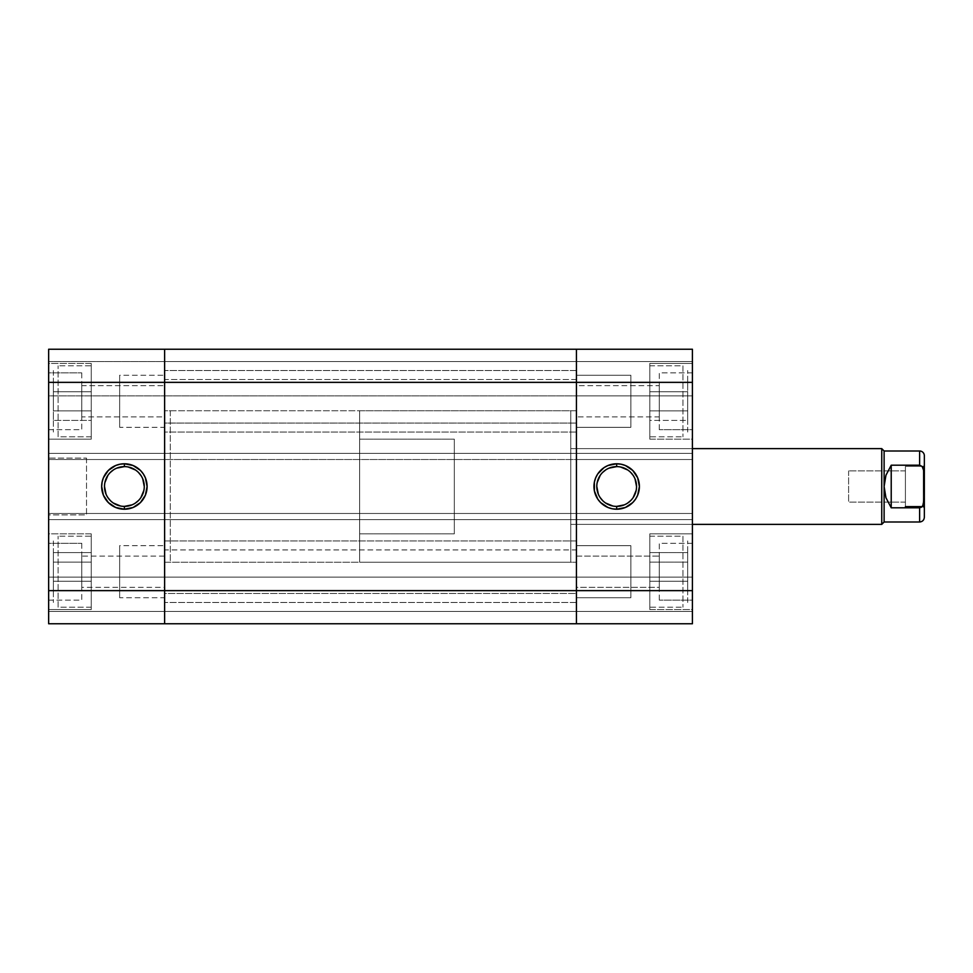 <?xml version="1.0" encoding="UTF-8"?>
<svg xmlns="http://www.w3.org/2000/svg" width="973" height="973" viewBox="0 0 973 973"><rect width="100%" height="100%" fill="white"/><g stroke="black" fill="none" stroke-linecap="round" stroke-linejoin="round"><path stroke-width="0.73" stroke-dasharray="4.87 3.65" d="M58.112 607.201L58.112 536.196L58.112 607.201L91.255 607.201L91.255 536.196L58.112 536.196L91.255 536.196L91.255 607.201L91.255 533.836L91.255 609.572L48.65 609.572L48.65 533.836L91.255 533.836L91.255 607.201L58.112 607.201L58.112 536.196L58.112 607.201M53.381 540.939L53.381 602.469L53.381 540.939M58.112 436.804L58.112 365.799L58.112 436.804L91.255 436.804L91.255 365.799L58.112 365.799L91.255 365.799L91.255 436.804L91.255 363.428L91.255 439.164L48.65 439.164L48.65 363.428L91.255 363.428L91.255 436.804L58.112 436.804L58.112 365.799L58.112 436.804M53.381 370.531L53.381 432.061L53.381 370.531M124.386 466.614A19.886 19.886 0 0 0 104.5 486.5A19.886 19.886 0 0 0 124.386 506.386A19.886 19.886 0 0 0 144.272 486.5A19.886 19.886 0 0 0 124.386 466.614L128.266 467.004M81.781 543.299L81.781 600.11L48.65 600.11L48.65 543.299L81.781 543.299L48.65 543.299L48.65 600.11L48.65 543.299L48.65 600.11L81.781 600.11L81.781 543.299M81.781 372.89L81.781 429.701L48.65 429.701L48.65 372.89L81.781 372.89L48.65 372.89L48.65 429.701L48.65 372.89L48.65 429.701L81.781 429.701L81.781 372.89M164.619 562.236L170.299 562.236L170.299 410.764L164.619 410.764L164.619 562.236L164.619 410.764L164.619 562.236L164.619 410.764L170.299 410.764L170.299 562.236L164.619 562.236L164.619 410.764L576.442 410.764L576.442 562.236L164.619 562.236L164.619 560.776L164.619 562.236L576.442 562.236L576.442 410.764L576.442 562.236L576.442 410.764L164.619 410.764L164.619 562.236M86.524 458.101L86.524 514.899L48.65 514.899L48.65 458.101L86.524 458.101L48.65 458.101L48.65 514.899L86.524 514.899L86.524 458.101M164.619 545.671L164.619 597.738L119.655 597.738L119.655 545.671L164.619 545.671L119.655 545.671L119.655 597.738L164.619 597.738L164.619 545.671L164.619 587.327L81.781 587.327L81.781 556.082L164.619 556.082L164.619 587.327L164.619 556.082L81.781 556.082L81.781 587.327L164.619 587.327L164.619 568.658L164.619 597.738L164.619 545.671M164.619 375.262L164.619 427.329L119.655 427.329L119.655 375.262L164.619 375.262L119.655 375.262L119.655 427.329L164.619 427.329L164.619 375.262M164.619 385.673L164.619 416.918L81.781 416.918L81.781 385.673L164.619 385.673L81.781 385.673L81.781 416.918L164.619 416.918L164.619 385.673M91.255 609.572L91.255 533.836L48.65 533.836L48.65 609.572L48.65 533.836L48.65 609.572L91.255 609.572M91.255 439.164L91.255 363.428L48.65 363.428L48.65 439.164L48.65 363.428L48.65 439.164L91.255 439.164M164.619 459.524L48.65 459.524L48.65 382.365L164.619 382.365L164.619 623.766L48.65 623.766L164.619 623.766L164.619 577.098L164.619 623.766L48.65 623.766L48.65 349.234L164.619 349.234L164.619 459.524L48.65 459.524L164.619 459.524L48.65 459.524L48.65 453.369L164.619 453.369L164.619 382.365L48.65 382.365L48.65 349.234L48.65 395.902L48.65 349.234L164.619 349.234L48.65 349.234L164.619 349.234L164.619 382.365L164.619 349.234L48.65 349.234L48.65 361.53L164.619 361.53L164.619 349.234L164.619 361.53L48.65 361.53L164.619 361.53L48.65 361.53L48.65 395.902L164.619 395.902L164.619 361.53L164.619 395.902L48.65 395.902L164.619 395.902L48.65 395.902L48.65 361.53L164.619 361.53L48.65 361.53L164.619 361.53L48.65 361.53L48.65 349.234L576.442 349.234L164.619 349.234L576.442 349.234L164.619 349.234L164.619 395.902L164.619 349.234L164.619 382.365L576.442 382.365L164.619 382.365L164.619 459.524L164.619 453.369L48.65 453.369L164.619 453.369L48.65 453.369L48.65 519.631L164.619 519.631L164.619 453.369L164.619 519.631L48.65 519.631L164.619 519.631L48.65 519.631L48.65 513.476L164.619 513.476L164.619 590.635L48.65 590.635L48.65 513.476L164.619 513.476L164.619 519.631L164.619 513.476L48.65 513.476L576.442 513.476L576.442 590.635L164.619 590.635L164.619 623.766L48.65 623.766L164.619 623.766L164.619 611.47L164.619 623.766L576.442 623.766L164.619 623.766L164.619 513.476L164.619 590.635L576.442 590.635L576.442 623.766L164.619 623.766L576.442 623.766L576.442 577.098L576.442 623.766L576.442 611.47L48.65 611.47L164.619 611.47L48.65 611.47L164.619 611.47L164.619 577.098L164.619 611.47L48.65 611.47L48.65 577.098L164.619 577.098L48.65 577.098L164.619 577.098L48.65 577.098L48.65 611.47L164.619 611.47L48.65 611.47L164.619 611.47L164.619 577.098L164.619 623.766L164.619 611.47L164.619 623.766L576.442 623.766L164.619 623.766L164.619 611.47L576.442 611.47L164.619 611.47L576.442 611.47L576.442 577.098L164.619 577.098L164.619 611.47L164.619 577.098L576.442 577.098L164.619 577.098L576.442 577.098L576.442 611.47L164.619 611.47L576.442 611.47L164.619 611.47L576.442 611.47L576.442 623.766L576.442 577.098L576.442 623.766L576.442 623.134L576.442 623.766L692.411 623.766L576.442 623.766L576.442 513.476L576.442 590.635L576.442 513.476L164.619 513.476L576.442 513.476L576.442 519.631L576.442 513.476L692.411 513.476L692.411 590.635L576.442 590.635L692.411 590.635L692.411 623.766L692.411 577.098L692.411 623.766L576.442 623.766L692.411 623.766L576.442 623.766L576.442 611.47L576.442 623.766L692.411 623.766L692.411 611.47L576.442 611.47L692.411 611.47L576.442 611.47L692.411 611.47L692.411 577.098L576.442 577.098L576.442 611.47L576.442 577.098L692.411 577.098L576.442 577.098L692.411 577.098L692.411 611.47L576.442 611.47L692.411 611.47L576.442 611.47L692.411 611.47L692.411 623.766L692.411 513.476L576.442 513.476L576.442 519.631L164.619 519.631L164.619 513.476L692.411 513.476L692.411 519.631L692.411 513.476L576.442 513.476L576.442 519.631L164.619 519.631L576.442 519.631L576.442 453.369L576.442 519.631L576.442 453.369L164.619 453.369L164.619 519.631L692.411 519.631L576.442 519.631L692.411 519.631L576.442 519.631L576.442 453.369L164.619 453.369L576.442 453.369L576.442 459.524L164.619 459.524L164.619 453.369L576.442 453.369L576.442 459.524L576.442 453.369L692.411 453.369L692.411 519.631L692.411 453.369L576.442 453.369L692.411 453.369L576.442 453.369L576.442 459.524L164.619 459.524M48.65 458.101L48.65 514.899L48.65 458.101M164.619 556.082L164.619 568.658L164.619 556.082M170.299 410.764L170.299 562.236L170.299 410.764M81.781 416.918L81.781 385.673L81.781 416.918M81.781 587.327L81.781 556.082L81.781 587.327M48.65 590.635L164.619 590.635L164.619 623.766L48.65 623.766L48.65 590.635M132 504.865L135.429 503.029M138.446 500.56L140.915 497.544M143.882 490.38L144.272 486.5M142.751 478.886L140.915 475.456M138.446 472.44L135.429 469.971M116.772 468.135L113.342 469.971M110.326 472.44L107.857 475.456M104.889 482.62L104.5 486.5M106.021 494.114L107.857 497.544M110.326 500.56L113.342 503.029M120.506 505.996L124.386 506.386M48.65 623.766L48.65 611.47L48.65 623.766M53.381 410.861L53.381 382.17L53.381 420.421L91.255 420.421L91.255 410.861L53.381 410.861L91.255 410.861L91.255 420.421L53.381 420.421L53.381 391.73L91.255 391.73L91.255 410.861L53.381 410.861L91.255 410.861L91.255 391.73L53.381 391.73L53.381 382.17L91.255 382.17L91.255 391.73L91.255 382.17L53.381 382.17L53.381 391.73L91.255 391.73L53.381 391.73L53.381 410.861M53.381 590.83L53.381 552.579L53.381 590.83L91.255 590.83L91.255 562.139L53.381 562.139L53.381 581.27L91.255 581.27L53.381 581.27L53.381 590.83L53.381 581.27L91.255 581.27L91.255 590.83L53.381 590.83M91.255 562.139L91.255 581.27L53.381 581.27L53.381 562.139L91.255 562.139L53.381 562.139L53.381 552.579L91.255 552.579L91.255 562.139L91.255 552.579L53.381 552.579L53.381 562.139L91.255 562.139L91.255 552.579L91.255 590.83L91.255 562.139M119.655 597.738L119.655 545.671L119.655 597.738M91.255 410.861L91.255 382.17L91.255 410.861M119.655 427.329L119.655 375.262L119.655 427.329M164.619 602.469L164.619 540.939L576.442 540.939L576.442 602.469L164.619 602.469L576.442 602.469L576.442 593.457L164.619 593.481L164.619 549.927L576.442 549.927L576.442 593.481L576.442 540.939L576.442 602.469L576.442 540.939L164.619 540.939L164.619 602.469M164.619 423.073L164.619 379.519L576.442 379.519L576.442 423.073L164.619 423.073L164.619 370.531L576.442 370.531L576.442 432.061L164.619 432.061L164.619 418.39L164.619 423.048L576.442 423.073L576.442 370.531L576.442 426.879L576.442 379.519L164.619 379.519L164.619 422.647L164.619 375.712L164.619 423.073M576.442 349.234L576.442 459.524L576.442 375.894L576.442 382.365L692.411 382.365L692.411 459.524L692.411 453.369L692.411 459.524L576.442 459.524L692.411 459.524L576.442 459.524L692.411 459.524L692.411 382.365L576.442 382.365L576.442 349.234L576.442 395.902L576.442 349.234L576.442 375.894L576.442 349.234L576.442 361.53L164.619 361.53L164.619 349.234L576.442 349.234L164.619 349.234L164.619 361.53L576.442 361.53L164.619 361.53L576.442 361.53L576.442 395.902L164.619 395.902L164.619 361.53L164.619 395.902L576.442 395.902L164.619 395.902L576.442 395.902L576.442 361.53L164.619 361.53L576.442 361.53L164.619 361.53L576.442 361.53L576.442 349.234L692.411 349.234L576.442 349.234L576.442 395.902L576.442 349.234L692.411 349.234L692.411 395.902L692.411 349.234L692.411 382.365L692.411 349.234L576.442 349.234L692.411 349.234L692.411 361.53L576.442 361.53L576.442 349.234L576.442 361.53L692.411 361.53L576.442 361.53L692.411 361.53L692.411 395.902L576.442 395.902L576.442 361.53L576.442 395.902L692.411 395.902L576.442 395.902L692.411 395.902L692.411 361.53L576.442 361.53L692.411 361.53L576.442 361.53L692.411 361.53L692.411 349.234L576.442 349.234M164.619 370.531L164.619 432.061L576.442 432.061L576.442 370.531L164.619 370.531M164.619 549.927L164.619 593.481L164.619 549.927L164.619 593.481L576.442 593.481L576.442 549.927L576.442 593.481L576.442 549.927L164.619 549.927M682.937 536.196L682.937 607.201L682.937 536.196L649.806 536.196L649.806 607.201L682.937 607.201L649.806 607.201L649.806 536.196L649.806 609.572L649.806 533.836L692.411 533.836L692.411 609.572L649.806 609.572L649.806 536.196L682.937 536.196L682.937 607.201L682.937 536.196M687.68 602.469L687.68 540.939L687.68 602.469M682.937 365.799L682.937 436.804L682.937 365.799L649.806 365.799L649.806 436.804L682.937 436.804L649.806 436.804L649.806 365.799L649.806 439.164L649.806 363.428L692.411 363.428L692.411 439.164L649.806 439.164L649.806 365.799L682.937 365.799L682.937 436.804L682.937 365.799M687.68 432.061L687.68 370.531L687.68 432.061M616.675 506.386A19.886 19.886 0 0 0 636.549 486.5A19.886 19.886 0 0 0 616.675 466.614A19.886 19.886 0 0 0 596.79 486.5A19.886 19.886 0 0 0 616.675 506.386L612.795 505.996M659.268 600.11L659.268 543.299L692.411 543.299L692.411 600.11L659.268 600.11L692.411 600.11L692.411 543.299L692.411 600.11L692.411 543.299L659.268 543.299L659.268 600.11M659.268 429.701L659.268 372.89L692.411 372.89L692.411 429.701L659.268 429.701L692.411 429.701L692.411 372.89L692.411 429.701L692.411 372.89L659.268 372.89L659.268 429.701M576.442 410.764L570.762 410.764L570.762 562.236L576.442 562.236L576.442 410.764L576.442 562.236L576.442 410.764L576.442 562.236L570.762 562.236L570.762 410.764L576.442 410.764M570.762 524.374L570.762 448.626L692.411 448.626L692.411 524.374L570.762 524.374L692.411 524.374L692.411 448.626L570.762 448.626L570.762 524.374L570.762 410.764L570.762 523.644L570.762 448.626L692.411 448.626L692.411 449.356L692.411 448.626L570.762 448.626L570.762 486.5L570.762 410.764L570.762 562.236L570.762 501.277L570.762 562.236L359.645 562.236L359.645 410.764L570.762 410.764L359.645 410.764L359.645 562.236L359.645 410.764L359.645 562.236L570.762 562.236L570.762 410.764L570.762 524.374L570.762 448.626L570.762 524.374L692.411 524.374L692.411 449.356L692.411 524.374L570.762 524.374M576.442 597.738L576.442 545.671L630.869 545.671L630.869 597.738L576.442 597.738L630.869 597.738L630.869 545.671L576.442 545.671L576.442 597.738L576.442 556.082L659.268 556.082L659.268 587.327L576.442 587.327L576.442 556.082L576.442 587.327L659.268 587.327L659.268 556.082L576.442 556.082L576.442 574.751L576.442 545.671L576.442 597.738M576.442 427.329L576.442 375.262L630.869 375.262L630.869 427.329L576.442 427.329L630.869 427.329L630.869 375.262L576.442 375.262L576.442 427.329M576.442 416.918L576.442 385.673L659.268 385.673L659.268 416.918L576.442 416.918L659.268 416.918L659.268 385.673L576.442 385.673L576.442 416.918M649.806 363.428L649.806 439.164L692.411 439.164L692.411 363.428L692.411 439.164L692.411 363.428L649.806 363.428M649.806 533.836L649.806 609.572L692.411 609.572L692.411 533.836L692.411 609.572L692.411 533.836L649.806 533.836M576.442 587.327L576.442 574.751L576.442 587.327M659.268 385.673L659.268 416.918L659.268 385.673M659.268 556.082L659.268 587.327L659.268 556.082M609.062 468.135L605.632 469.971M602.615 472.44L600.146 475.456M597.179 482.62L596.79 486.5M598.31 494.114L600.146 497.544M602.615 500.56L605.632 503.029M624.277 504.865L627.719 503.029M630.735 500.56L633.204 497.544M636.172 490.38L636.549 486.5M635.041 478.886L633.204 475.456M630.735 472.44L627.719 469.971M620.555 467.004L616.675 466.614M687.68 581.27L687.68 552.579L687.68 590.83L687.68 581.27L649.806 581.27L649.806 552.579L687.68 552.579L687.68 562.139L649.806 562.139L687.68 562.139L687.68 590.83L649.806 590.83L649.806 581.27L687.68 581.27L649.806 581.27L649.806 590.83L687.68 590.83L687.68 562.139L649.806 562.139L649.806 581.27L687.68 581.27M649.806 552.579L649.806 562.139L687.68 562.139L687.68 552.579L649.806 552.579L649.806 590.83L649.806 552.579M687.68 391.73L687.68 420.421L687.68 382.17L649.806 382.17L649.806 391.73L687.68 391.73L649.806 391.73L649.806 382.17L687.68 382.17L687.68 410.861L649.806 410.861L649.806 391.73L687.68 391.73L649.806 391.73L649.806 410.861L687.68 410.861L687.68 420.421L649.806 420.421L649.806 410.861L649.806 420.421L687.68 420.421L687.68 410.861L649.806 410.861L687.68 410.861L687.68 391.73M630.869 545.671L630.869 597.738L630.869 545.671M649.806 391.73L649.806 420.421L649.806 391.73M630.869 375.262L630.869 427.329L630.869 375.262M454.318 533.836L454.318 439.164L359.645 439.164L359.645 533.836L454.318 533.836L359.645 533.836L359.645 439.164L359.645 533.836L359.645 439.164L454.318 439.164L454.318 533.836M881.745 448.626L881.745 524.374L881.745 448.626M921.017 507.444L919.619 507.797L919.619 522.002L919.619 507.797L891.219 507.797L891.219 465.203L919.619 465.203L919.619 450.998L919.619 465.203L920.726 465.422L891.219 465.203L885.941 475.274L884.116 486.5L884.116 450.998L884.116 522.002L884.116 486.5L885.941 497.726L891.219 507.797L891.219 465.203L885.941 475.274L884.116 486.5L885.941 497.726L891.219 507.797L921.017 507.444L923.572 504.026L924.35 498.334L924.35 517.271L924.35 474.666L924.192 501.217L922.088 506.617M924.35 478.071L924.35 508.514L923.255 506.617L923.255 466.383L923.255 506.617L924.35 508.514L924.35 464.486L923.255 466.383L905.413 466.383L905.413 506.617L905.413 466.383L905.413 506.617L905.413 466.383L923.255 466.383L923.255 506.617L923.255 466.383L924.35 464.486L924.35 508.514L924.35 474.666M848.614 470.883L848.614 502.117L905.413 502.117L905.413 470.883L848.614 470.883L905.413 470.883L905.413 502.117L848.614 502.117L848.614 470.883M905.413 470.883L905.413 502.117L905.413 470.883M570.762 562.236L570.762 501.277L570.762 562.236M454.318 439.164L454.318 532.924L454.318 439.164"/><path stroke-width="1.46" d="M124.386 466.614L124.386 463.78A22.72 22.72 0 0 1 147.105 486.5A22.72 22.72 0 0 1 124.386 509.22L133.082 507.492L140.453 502.567L145.378 495.196L147.105 486.5L145.378 477.804L143.274 473.875L140.453 470.433L133.082 465.508L124.386 463.78L119.959 464.218L115.69 465.508L108.319 470.433L103.393 477.804L102.104 482.073L101.666 486.5L103.393 495.196L108.319 502.567L115.69 507.492L124.386 509.22L124.386 506.386A19.886 19.886 0 0 0 144.272 486.5A19.886 19.886 0 0 0 124.386 466.614A19.886 19.886 0 0 0 104.5 486.5A19.886 19.886 0 0 0 124.386 506.386L124.386 509.22A22.72 22.72 0 0 1 101.666 486.5A22.72 22.72 0 0 1 124.386 463.78L124.386 466.614A19.886 19.886 0 0 1 144.272 486.5A19.886 19.886 0 0 1 124.386 506.386A19.886 19.886 0 0 1 104.5 486.5A19.886 19.886 0 0 1 124.386 466.614L116.772 468.135M164.619 349.234L48.65 349.234L48.65 623.766L164.619 623.766L164.619 349.234L48.65 349.234L48.65 382.365L164.619 382.365L164.619 590.635L48.65 590.635L48.65 382.365L164.619 382.365L164.619 349.234L164.619 382.365L576.442 382.365L576.442 349.234L164.619 349.234L576.442 349.234L576.442 349.866L576.442 349.234L692.411 349.234L576.442 349.234L576.442 382.365L164.619 382.365L164.619 590.635L48.65 590.635L48.65 623.766L164.619 623.766L164.619 590.635L164.619 623.766L576.442 623.766L164.619 623.766L164.619 590.635L576.442 590.635L164.619 590.635L164.619 349.234M124.386 506.386L132 504.865M135.429 503.029L138.446 500.56M140.915 497.544L143.882 490.38M144.272 486.5L142.751 478.886M140.915 475.456L138.446 472.44M135.429 469.971L128.266 467.004M113.342 469.971L110.326 472.44M107.857 475.456L104.889 482.62M104.5 486.5L106.021 494.114M107.857 497.544L110.326 500.56M113.342 503.029L120.506 505.996M576.442 623.766L576.442 349.866L576.442 590.635L576.442 382.365L692.411 382.365L692.411 349.234L692.411 590.635L692.411 382.365L576.442 382.365L576.442 623.766L576.442 597.106L576.442 623.766L692.411 623.766L692.411 590.635L576.442 590.635L692.411 590.635L692.411 623.766L576.442 623.766M616.675 506.386L616.675 509.22A22.72 22.72 0 0 1 593.956 486.5A22.72 22.72 0 0 1 616.675 463.78L607.979 465.508L604.051 467.612L597.775 473.875L595.683 477.804L594.381 482.073L594.381 490.927L597.775 499.125L600.609 502.567L607.979 507.492L612.236 508.782L616.675 509.22L625.371 507.492L632.742 502.567L635.564 499.125L637.668 495.196L639.395 486.5L637.668 477.804L632.742 470.433L625.371 465.508L621.102 464.218L616.675 463.78L616.675 466.614A19.886 19.886 0 0 0 596.79 486.5A19.886 19.886 0 0 0 616.675 506.386A19.886 19.886 0 0 0 636.549 486.5A19.886 19.886 0 0 0 616.675 466.614L616.675 463.78A22.72 22.72 0 0 1 639.395 486.5A22.72 22.72 0 0 1 616.675 509.22L616.675 506.386A19.886 19.886 0 0 1 596.79 486.5A19.886 19.886 0 0 1 616.675 466.614A19.886 19.886 0 0 1 636.549 486.5A19.886 19.886 0 0 1 616.675 506.386L624.277 504.865M616.675 466.614L609.062 468.135M605.632 469.971L602.615 472.44M600.146 475.456L597.179 482.62M596.79 486.5L598.31 494.114M600.146 497.544L602.615 500.56M605.632 503.029L612.795 505.996M627.719 503.029L630.735 500.56M633.204 497.544L636.172 490.38M636.549 486.5L635.041 478.886M633.204 475.456L630.735 472.44M627.719 469.971L620.555 467.004M924.35 474.666L924.35 455.729A4.731 4.731 0 0 0 919.619 450.998L919.619 465.203L922.149 466.456L923.572 468.974L924.35 474.666L924.35 455.729A4.731 4.731 0 0 0 919.619 450.998L919.619 465.203L922.149 466.456L924.192 471.783L924.35 498.334L924.35 474.666M881.745 524.374L692.411 524.374L881.745 524.374L884.116 522.002L881.745 524.374L881.745 448.626L884.116 450.998L884.116 522.002L919.619 522.002L919.619 507.797L891.219 507.797L885.941 497.726L884.116 486.5L885.941 475.274L891.219 465.203L919.619 465.203L891.219 465.203L891.219 507.797L891.219 465.203L885.941 475.274L884.116 486.5L884.116 450.998L881.745 448.626L881.745 524.374M692.411 448.626L881.745 448.626L692.411 448.626M905.413 506.617L923.255 506.617L905.413 506.617M924.35 517.271L924.35 498.334L922.781 505.717L924.35 498.334L924.35 517.271C924.058 520.129 922.477 521.71 919.619 522.002L884.116 522.002L884.116 486.5L885.941 497.726L891.219 507.797L919.619 507.797L919.619 522.002M924.35 474.277L924.35 478.071M921.017 507.444L922.149 506.544M921.686 506.994L919.619 507.797L921.686 506.994M884.116 450.998L919.619 450.998"/></g></svg>
